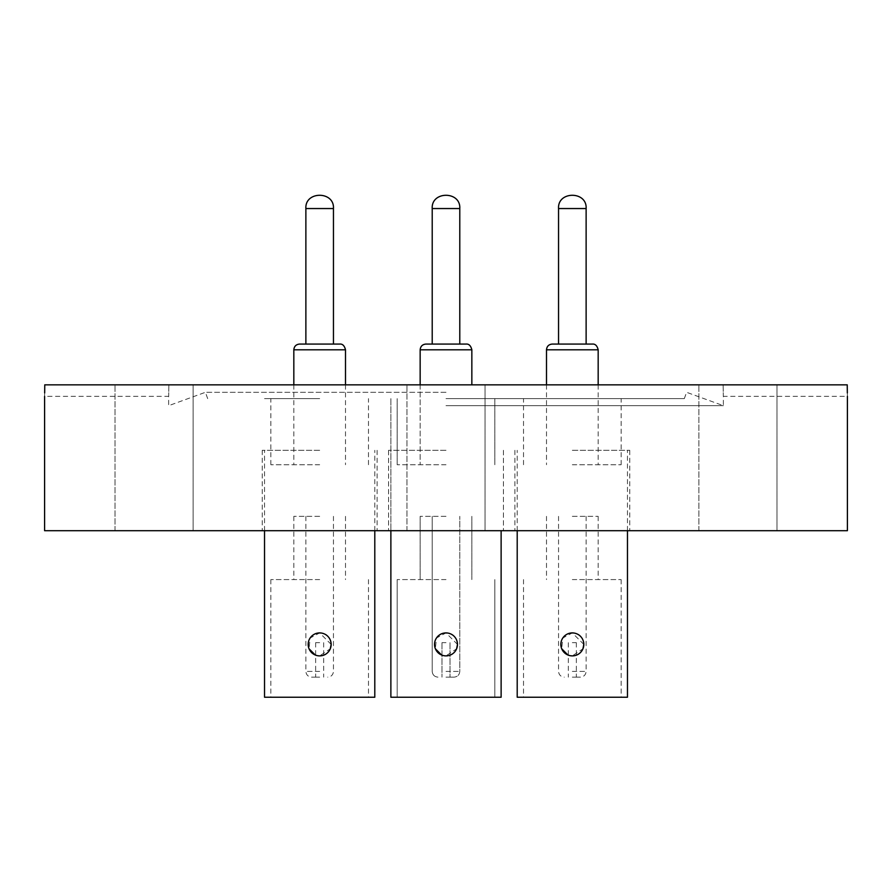 <?xml version="1.0" encoding="UTF-8"?>
<svg xmlns="http://www.w3.org/2000/svg" width="892" height="892" viewBox="0 0 892 892"><rect width="100%" height="100%" fill="white"/><g stroke="black" fill="none" stroke-linecap="round" stroke-linejoin="round"><path stroke-width="0.67" stroke-dasharray="4.46 3.34" d="M319.671 530.707L262.237 530.707L319.671 530.707M319.671 450.304L262.237 450.304L319.671 450.304M319.671 398.624L264.534 398.624L319.671 398.624M847.4 530.707L44.6 530.707M446 450.304L388.577 450.304L446 450.304M446 398.624L684.309 398.624L446 398.624M572.329 530.707L629.763 530.707L572.329 530.707M572.329 450.304L629.763 450.304L572.329 450.304M572.329 398.624L627.466 398.624L572.329 398.624M446 392.313L205.394 392.313L446 392.313M446 405.682L723.367 405.682L446 405.682M406.953 530.707L406.953 384.842L485.047 384.842L406.953 384.842L485.047 384.842L406.953 384.842L406.953 530.707L485.047 530.707L485.047 384.842L485.047 530.707L406.953 530.707M115.023 530.707L115.023 384.842L193.129 384.842L115.023 384.842L115.023 530.707L193.129 530.707L193.129 384.842L154.082 384.842L193.129 384.842L193.129 530.707L115.023 530.707M698.871 530.707L698.871 384.842L776.977 384.842L698.871 384.842L698.871 530.707L776.977 530.707L776.977 384.842L737.918 384.842L776.977 384.842L776.977 530.707L698.871 530.707M168.878 384.842C168.621 399.661 168.621 399.661 168.878 384.842C168.621 399.661 168.621 399.661 168.878 384.842L446 384.842L168.878 384.842M847.233 384.842L44.767 384.842M684.309 398.624L686.606 392.313L723.367 405.682L723.367 396.327L847.4 396.327L847.322 392.926M154.082 530.707L193.129 530.707L154.082 530.707M737.918 530.707L776.977 530.707L737.918 530.707M207.691 398.624L205.394 392.313L168.633 405.682L168.633 396.327L44.6 396.327L44.678 392.926M723.122 384.842C723.379 399.661 723.379 399.661 723.122 384.842C723.379 399.661 723.379 399.661 723.122 384.842M446 677.139L454.039 677.139L446 677.139M459.781 208.55L432.219 208.55L459.781 208.55L432.219 208.55L459.781 208.55L432.219 208.55L459.781 208.55L459.781 344.067L446 344.067L466.103 344.067L425.897 344.067M446 642.675L441.975 642.675L446 642.675M446 516.345L420.154 516.345L446 516.345M446 579.588L397.185 579.588L446 579.588M390.874 697.232L501.126 697.232L390.874 697.232L501.126 697.232L501.126 530.707M441.596 655.007L446 655.888A11.485 11.485 0 0 0 457.485 644.403A11.485 11.485 0 0 0 446 632.919C460.829 632.205 460.807 656.59 446 655.888C460.796 656.612 460.841 632.216 446 632.919A11.485 11.485 0 0 1 457.485 644.403A11.485 11.485 0 0 1 446 655.888C431.204 656.612 431.159 632.216 446 632.919C431.171 632.205 431.193 656.59 446 655.888A11.485 11.485 0 0 1 434.515 644.403A11.485 11.485 0 0 1 446 632.919A11.485 11.485 0 0 0 434.515 644.403A11.485 11.485 0 0 0 446 655.888A11.485 11.485 0 0 0 457.485 644.403A11.485 11.485 0 0 0 446 632.919C460.829 632.205 460.807 656.59 446 655.888L456.604 648.807M446 464.732L397.185 464.732L446 464.732M319.671 677.139L311.62 677.139L319.671 677.139M333.452 344.067L299.567 344.067M319.671 642.675L315.645 642.675L319.671 642.675M319.671 516.345L293.825 516.345L319.671 516.345M319.671 579.588L270.856 579.588L319.671 579.588M264.534 697.232L374.796 697.232M315.266 655.007L319.671 655.888A11.485 11.485 0 0 0 331.155 644.403A11.485 11.485 0 0 0 319.671 632.919C334.489 632.205 334.478 656.59 319.671 655.888L330.274 648.807M331.155 644.403L319.671 632.919L310.115 638.025L309.056 648.796M319.671 464.732L270.856 464.732L319.671 464.732M319.671 344.067L305.878 344.067M319.671 655.888C304.874 656.612 304.83 632.216 319.671 632.919A11.485 11.485 0 0 0 308.175 644.403A11.485 11.485 0 0 0 319.671 655.888M319.671 697.232L368.474 697.232L319.671 697.232M305.878 208.55L333.452 208.55L305.878 208.55M457.485 644.403L446 632.919L436.456 638.025L435.385 648.796M446 344.067L432.219 344.067L432.219 208.55M446 655.888C431.204 656.612 431.159 632.216 446 632.919A11.485 11.485 0 0 0 434.515 644.403A11.485 11.485 0 0 0 446 655.888M446 697.232L494.815 697.232L446 697.232M572.329 677.139L580.38 677.139L572.329 677.139M586.122 344.067L572.329 344.067M572.329 642.675L576.355 642.675L572.329 642.675M572.329 516.345L598.175 516.345L572.329 516.345M572.329 579.588L621.144 579.588L572.329 579.588M517.204 697.232L627.466 697.232M567.936 655.007L572.329 655.888A11.485 11.485 0 0 0 583.825 644.403A11.485 11.485 0 0 0 572.329 632.919C587.159 632.205 587.148 656.59 572.329 655.888L582.944 648.807M583.825 644.403L572.329 632.919L562.785 638.025L561.726 648.796M572.329 464.732L621.144 464.732L572.329 464.732M572.329 655.888C557.545 656.612 557.5 632.216 572.329 632.919A11.485 11.485 0 0 0 560.845 644.403A11.485 11.485 0 0 0 572.329 655.888M572.329 697.232L621.144 697.232L572.329 697.232M558.548 208.55L586.122 208.55L558.548 208.55M446 671.397L459.781 671.397L446 671.397M420.154 384.842L420.154 464.732L420.154 349.809L471.846 349.809C470.831 345.728 468.913 343.81 466.103 344.067M319.671 671.397L305.878 671.397L319.671 671.397M293.825 349.809L345.505 349.809M572.329 671.397L586.122 671.397L572.329 671.397M546.495 349.809L598.175 349.809M262.237 450.304L262.237 530.707M264.534 530.707L264.534 450.304M388.577 450.304L388.577 530.707L388.577 450.304M390.874 398.624L390.874 530.707L390.874 398.624M514.907 450.304L514.907 530.707M517.204 530.707L517.204 450.304M503.423 450.304L503.423 530.707L503.423 450.304M627.466 530.707L627.466 450.304M629.763 450.304L629.763 530.707M374.796 530.707L374.796 450.304M377.093 450.304L377.093 530.707M459.781 671.397C459.447 674.876 457.529 676.794 454.039 677.139C457.529 676.794 459.447 674.876 459.781 671.397L459.781 516.345L459.781 671.397M441.975 642.675L441.975 677.139L441.975 642.675M420.154 516.345L420.154 579.588L420.154 516.345M397.185 579.588L397.185 697.232L397.185 579.588M471.846 349.809L471.846 384.842M397.185 464.732L397.185 398.624L397.185 464.732M494.815 464.732L494.815 398.624L494.815 464.732M494.815 579.588L494.815 697.232L494.815 579.588M471.846 516.345L471.846 579.588L471.846 516.345M432.219 516.345L432.219 671.397C432.553 674.876 434.471 676.794 437.961 677.139C434.471 676.794 432.553 674.876 432.219 671.397L432.219 516.345M450.025 642.675L450.025 677.139L450.025 642.675M333.452 516.345L333.452 671.397C333.106 674.876 331.188 676.794 327.71 677.139M315.645 642.675L315.645 677.139M293.825 516.345L293.825 579.588M270.856 579.588L270.856 697.232M345.505 384.842L345.505 464.732M270.856 464.732L270.856 398.624M368.474 464.732L368.474 398.624M293.825 384.842L293.825 464.732M368.474 579.588L368.474 697.232M345.505 516.345L345.505 579.588M305.878 516.345L305.878 671.397C306.224 674.876 308.141 676.794 311.62 677.139M323.685 642.675L323.685 677.139M586.122 516.345L586.122 671.397C585.776 674.876 583.859 676.794 580.38 677.139M568.315 642.675L568.315 677.139M546.495 516.345L546.495 579.588M523.526 579.588L523.526 697.232M598.175 384.842L598.175 464.732M523.526 464.732L523.526 398.624M621.144 464.732L621.144 398.624M546.495 384.842L546.495 464.732M621.144 579.588L621.144 697.232M598.175 516.345L598.175 579.588M558.548 516.345L558.548 671.397C558.894 674.876 560.812 676.794 564.29 677.139M576.355 642.675L576.355 677.139"/><path stroke-width="1.34" d="M44.6 396.327L44.6 530.707L847.4 530.707L847.4 396.327M44.678 392.926L44.767 384.842C44.589 399.661 44.589 399.661 44.767 384.842L847.233 384.842C847.411 399.661 847.411 399.661 847.233 384.842L847.322 392.926M319.671 344.067L339.763 344.067L333.452 344.067L333.452 208.55L305.878 208.55C304.741 190.866 334.589 190.866 333.452 208.55L305.878 208.55L305.878 344.067L319.671 344.067L299.567 344.067C296.077 344.412 294.159 346.33 293.825 349.809L293.825 384.842M319.671 632.919A11.485 11.485 0 0 1 331.155 644.403A11.485 11.485 0 0 1 319.671 655.888A11.485 11.485 0 0 1 308.175 644.403A11.485 11.485 0 0 1 319.671 632.919M330.274 648.807L331.155 644.403M374.796 530.707L374.796 697.232L264.534 697.232L264.534 530.707M309.056 648.796L315.266 655.007M446 344.067L466.103 344.067L459.781 344.067L459.781 208.55L432.219 208.55C431.081 190.866 460.919 190.866 459.781 208.55L432.219 208.55C431.081 190.866 460.919 190.866 459.781 208.55C460.919 190.866 431.081 190.866 432.219 208.55L432.219 344.067L446 344.067L425.897 344.067C422.418 344.412 420.5 346.33 420.154 349.809L420.154 384.842M446 632.919A11.485 11.485 0 0 1 457.485 644.403A11.485 11.485 0 0 1 446 655.888A11.485 11.485 0 0 1 434.515 644.403A11.485 11.485 0 0 1 446 632.919M456.604 648.807L457.485 644.403M501.126 530.707L501.126 697.232L390.874 697.232L390.874 530.707L390.874 697.232M435.385 648.796L441.596 655.007M572.329 344.067L592.433 344.067L586.122 344.067L586.122 208.55L558.548 208.55C557.411 190.866 587.259 190.866 586.122 208.55L558.548 208.55L558.548 344.067L552.237 344.067L572.329 344.067L558.548 344.067M572.329 632.919A11.485 11.485 0 0 1 583.825 644.403A11.485 11.485 0 0 1 572.329 655.888A11.485 11.485 0 0 1 560.845 644.403A11.485 11.485 0 0 1 572.329 632.919M582.944 648.807L583.825 644.403M627.466 530.707L627.466 697.232L517.204 697.232L517.204 530.707M561.726 648.796L567.936 655.007M339.763 344.067C342.573 343.81 344.49 345.728 345.505 349.809L293.825 349.809M466.103 344.067C468.913 343.81 470.831 345.728 471.846 349.809L420.154 349.809C420.5 346.33 422.418 344.412 425.897 344.067M592.433 344.067C595.243 343.81 597.161 345.728 598.175 349.809L546.495 349.809L546.495 384.842M345.505 349.809L345.505 384.842M305.878 208.55C304.741 190.866 334.589 190.866 333.452 208.55M471.846 349.809L471.846 384.842M432.219 208.55C431.081 190.866 460.919 190.866 459.781 208.55M598.175 349.809L598.175 384.842M546.495 349.809C546.829 346.33 548.747 344.412 552.237 344.067M558.548 208.55C557.411 190.866 587.259 190.866 586.122 208.55"/></g></svg>
